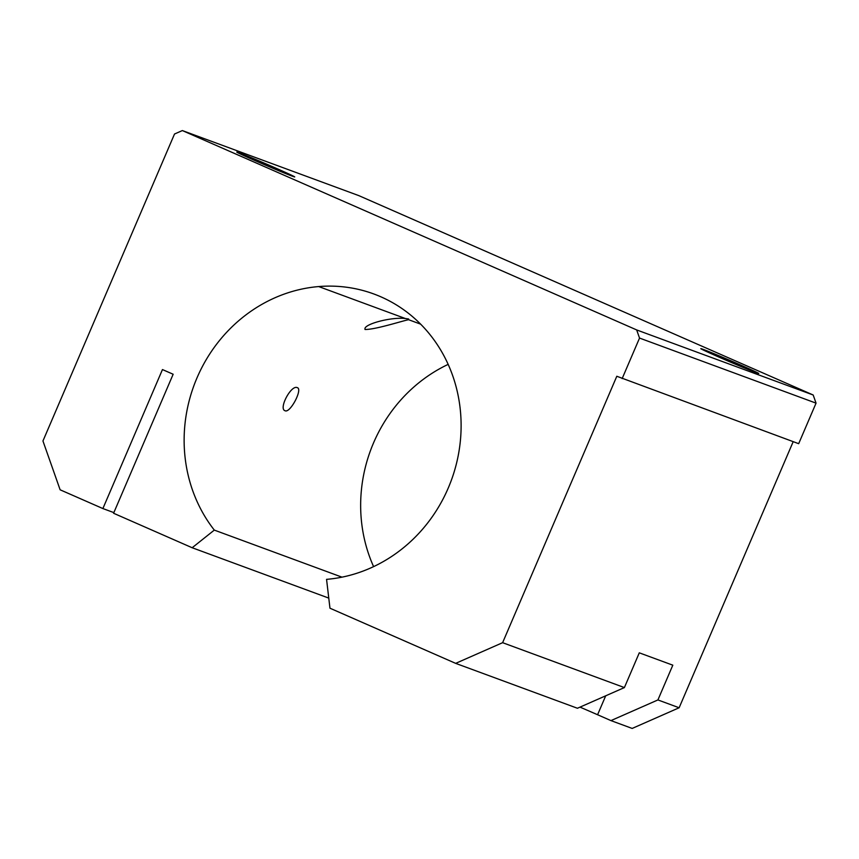 <?xml version="1.0" encoding="UTF-8"?>
<svg xmlns="http://www.w3.org/2000/svg" width="859" height="859" viewBox="0 0 859 859"><rect width="100%" height="100%" fill="white"/><g stroke="black" fill="none" stroke-linecap="round" stroke-linejoin="round"><path stroke-width="1.29" d="M365.054 329.437L365.15 329.48C362.187 324.616 390.501 316.81 405.33 318.506L318.689 286.562A148.113 137.129 -69.8 0 0 197.012 377.842A148.113 137.129 -69.8 0 0 214.31 530.1L341.968 577.151L214.31 530.1L192.169 547.741L328.772 598.1L192.169 547.741L113.581 513.252L173.153 374.245L162.458 369.563L102.887 508.56L60.13 489.802L42.95 440.978L174.517 134.015L182.344 130.568L358.858 195.637L182.344 130.568L636.669 329.931L813.183 395L636.669 329.931L639.536 338.07L816.05 403.139L813.183 395L358.858 195.637L813.183 395L816.05 403.139L798.677 443.684L616.805 376.263L502.622 642.682L624.396 687.576L639.289 652.829L672.812 665.177L657.919 699.935L610.953 720.604L597.585 714.742A47.266 0.999 23.2 0 0 579.997 707.129A47.266 0.999 -156.8 0 1 597.585 714.742L605.702 695.811L597.585 714.742L610.953 720.604L657.919 699.935L672.812 665.177L639.289 652.829L624.396 687.576L577.431 708.256L455.657 663.363L329.963 608.204L326.56 579.353A148.113 137.129 -69.8 0 0 458.996 451.308A148.113 137.129 -69.8 0 0 373.858 293.982A148.113 137.129 -69.8 0 0 318.689 286.562L405.33 318.506C390.501 316.81 362.187 324.616 365.15 329.48C375.641 329.577 401.926 321.019 408.573 319.698L420.642 324.154L408.573 319.698L408.637 318.979L408.573 319.698L408.637 318.979L405.33 318.506L408.637 318.979M703.285 350.01L703.049 349.334A31.515 0.666 23.2 0 0 700.804 348.668A31.515 0.666 23.2 0 0 724.244 359.406A31.515 0.666 23.2 0 0 756.5 372.795A31.515 0.666 23.2 0 0 758.722 373.493A31.515 0.666 23.2 0 0 735.895 362.981A31.515 0.666 23.2 0 0 703.049 349.334L703.285 350.01M297.268 387.656C291.158 384.51 278.252 408.991 285.113 410.763L285.113 410.763C290.192 413.394 303.055 388.891 297.268 387.656C303.055 388.891 290.192 413.394 285.113 410.763C278.252 408.991 291.158 384.51 297.268 387.656L297.364 387.699M239.274 153.45L239.038 152.773A31.515 0.666 23.2 0 0 236.794 152.107A31.515 0.666 23.2 0 0 260.234 162.845A31.515 0.666 23.2 0 0 292.489 176.235A31.515 0.666 23.2 0 0 294.712 176.933A31.515 0.666 23.2 0 0 271.884 166.421A31.515 0.666 23.2 0 0 239.038 152.773L239.274 153.45M102.887 508.56L113.85 512.608L102.887 508.56L162.458 369.563L173.153 374.245L113.581 513.252L192.169 547.741L214.31 530.1A148.113 137.129 110.2 0 1 197.012 377.842A148.113 137.129 110.2 0 1 318.689 286.562A148.113 137.129 110.2 0 1 461.058 421.458A148.113 137.129 110.2 0 1 326.56 579.353L329.963 608.204L455.657 663.363L577.431 708.256L624.396 687.576L502.622 642.682L455.657 663.363L502.622 642.682L616.805 376.263L798.677 443.684L816.05 403.139L639.536 338.07L622.152 378.604L639.536 338.07L636.669 329.931L182.344 130.568L174.517 134.015L42.95 440.978L60.13 489.802L102.887 508.56M793.19 441.666L679.136 707.762L632.181 728.432L679.136 707.762L793.19 441.666M448.162 364.377A148.113 137.129 -69.8 0 0 373.601 566.618A148.113 137.129 110.2 0 1 448.162 364.377M364.957 329.394L365.15 329.48C375.641 329.577 401.926 321.019 408.573 319.698M657.919 699.935L679.136 707.762L657.919 699.935M610.953 720.604L632.181 728.432L610.953 720.604M239.038 152.773L276.931 168.622L292.489 176.235L254.586 160.386L239.038 152.773M703.049 349.334L740.941 365.182L756.5 372.795L718.596 356.947L703.049 349.334"/></g></svg>

